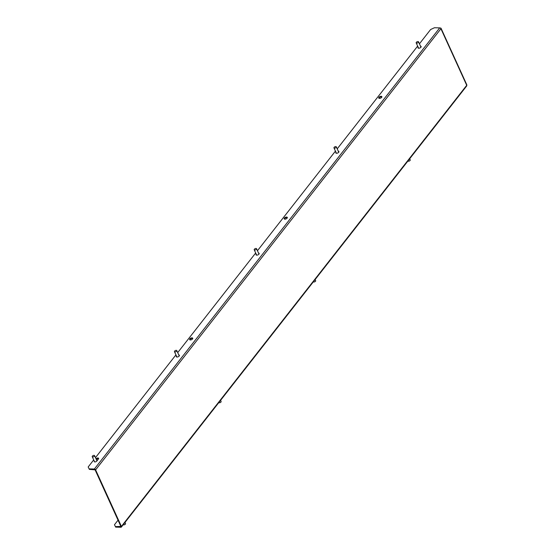 <?xml version="1.0" encoding="UTF-8"?>
<svg xmlns="http://www.w3.org/2000/svg" width="555" height="555" viewBox="0 0 555 555"><rect width="100%" height="100%" fill="white"/><g stroke="black" fill="none" stroke-linecap="round" stroke-linejoin="round"><path stroke-width="0.83" d="M189.845 339.833A1.7 0.853 155.5 0 1 192.252 338.363A1.7 0.853 155.5 0 1 192.779 338.495M192.023 337.863A1.7 0.853 155.5 0 1 192.745 338.203A1.7 0.853 155.5 0 1 192.127 339.355A1.7 0.853 155.5 0 1 190.379 339.958A1.7 0.853 155.5 0 1 189.65 339.618A1.7 0.853 155.5 0 1 190.268 338.467A1.7 0.853 155.5 0 1 192.023 337.863M284.396 219.045A1.7 0.853 155.5 0 1 286.803 217.581A1.7 0.853 155.5 0 1 287.33 217.706M286.574 217.074A1.7 0.853 155.5 0 1 287.296 217.421A1.7 0.853 155.5 0 1 286.678 218.566A1.7 0.853 155.5 0 1 284.93 219.176A1.7 0.853 155.5 0 1 284.202 218.83A1.7 0.853 155.5 0 1 284.819 217.685A1.7 0.853 155.5 0 1 286.574 217.074M378.954 98.263A1.7 0.853 155.5 0 1 381.354 96.792A1.7 0.853 155.5 0 1 381.882 96.924M381.125 96.293A1.7 0.853 155.5 0 1 381.854 96.632A1.7 0.853 155.5 0 1 381.236 97.784A1.7 0.853 155.5 0 1 379.481 98.395A1.7 0.853 155.5 0 1 378.753 98.048A1.7 0.853 155.5 0 1 379.37 96.903A1.7 0.853 155.5 0 1 381.125 96.293M176.441 355.991A1.7 0.853 -24.5 0 0 176.289 356.685A1.7 0.853 -24.5 0 0 177.586 356.962A1.7 0.853 -24.5 0 0 179.196 356.012A1.7 0.853 -24.5 0 0 179.383 355.269A1.7 0.853 -24.5 0 0 178.766 354.936M176.483 356.9A1.7 0.853 155.5 0 1 176.67 356.497M256.195 254.114A1.7 0.853 -24.5 0 0 256.042 254.807A1.7 0.853 -24.5 0 0 257.34 255.085A1.7 0.853 -24.5 0 0 258.949 254.134A1.7 0.853 -24.5 0 0 259.136 253.392A1.7 0.853 -24.5 0 0 258.519 253.052M256.237 255.016A1.7 0.853 155.5 0 1 256.424 254.613M335.948 152.237A1.7 0.853 -24.5 0 0 335.796 152.923A1.7 0.853 -24.5 0 0 337.093 153.208A1.7 0.853 -24.5 0 0 338.703 152.257A1.7 0.853 -24.5 0 0 338.89 151.515A1.7 0.853 -24.5 0 0 338.272 151.175M335.99 153.138A1.7 0.853 155.5 0 1 336.177 152.736M418.165 47.203A1.7 0.853 -24.5 0 0 418.012 47.897A1.7 0.853 -24.5 0 0 419.309 48.174A1.7 0.853 -24.5 0 0 420.919 47.224A1.7 0.853 -24.5 0 0 421.113 46.481A1.7 0.853 -24.5 0 0 420.489 46.148M418.213 48.112A1.7 0.853 155.5 0 1 418.394 47.702M94.294 461.184A1.492 0.749 -24.5 0 0 94.26 461.628A1.492 0.749 -24.5 0 0 95.398 461.871A1.492 0.749 -24.5 0 0 96.806 461.038L98.45 458.936A1.492 0.749 -24.5 0 0 98.617 458.291A1.492 0.749 -24.5 0 0 97.978 457.986A1.492 0.749 -24.5 0 0 96.07 458.881L96.057 458.895M96.286 459.401L96.299 459.38A1.492 0.749 155.5 0 1 98.207 458.492A1.492 0.749 155.5 0 1 98.637 458.583M419.427 43.817L430.618 29.526L434.433 27.75L439.699 27.882A1.061 0.659 38.1 0 1 440.934 28.742A1.061 0.534 -24.5 0 0 441.052 28.277A1.061 0.534 -24.5 0 0 440.594 28.062L440.275 28.055M89.112 468.878L88.169 466.977L89.112 468.878L94.378 469.01A1.061 0.659 38.1 0 1 95.613 469.87L121.392 526.431A1.061 0.659 38.1 0 1 121.379 527.07A1.061 0.659 38.1 0 1 120.921 527.25L115.655 527.118L114.483 524.718L115.655 527.118M89.341 469.377L95.099 469.856L120.879 526.424L115.426 526.612M441.052 28.277L466.831 84.846A1.061 0.534 155.5 0 1 466.713 85.31A1.061 0.659 38.1 0 1 466.7 85.942L121.379 527.07M118.035 520.181L114.483 524.718M178.994 355.436A1.7 0.853 155.5 0 1 179.418 355.561M258.748 253.559A1.7 0.853 155.5 0 1 259.171 253.684M338.501 151.675A1.7 0.853 155.5 0 1 338.925 151.799M420.718 46.648A1.7 0.853 155.5 0 1 421.141 46.773M417.658 46.086L337.211 148.851M335.435 151.113L257.458 250.728M255.682 252.99L177.704 352.605M175.928 354.874L95.481 457.639M93.712 459.901L88.169 466.977M92.789 456.945A1.276 0.638 155.5 0 1 92.241 456.682A1.276 0.638 155.5 0 1 92.706 455.821A1.276 0.638 155.5 0 1 94.024 455.371A1.276 0.638 155.5 0 1 94.565 455.627A1.276 0.638 155.5 0 1 94.107 456.488A1.276 0.638 155.5 0 1 92.789 456.945M96.549 459.97A2.553 1.283 155.5 0 1 97.076 459.935A2.553 1.283 155.5 0 1 97.611 460.012M174.853 351.898A1.276 0.638 155.5 0 1 174.464 351.655A1.276 0.638 155.5 0 1 175.005 350.739A1.276 0.638 155.5 0 1 176.393 350.351A1.276 0.638 155.5 0 1 176.788 350.594A1.276 0.638 155.5 0 1 176.247 351.509A1.276 0.638 155.5 0 1 174.853 351.898M176.913 357.025A1.276 0.638 155.5 0 1 176.906 357.011L174.464 351.655M179.23 355.949A1.276 0.638 155.5 0 1 179.23 355.963L176.788 350.594M254.495 249.993A1.276 0.638 155.5 0 1 254.218 249.778A1.276 0.638 155.5 0 1 254.828 248.813A1.276 0.638 155.5 0 1 256.257 248.494A1.276 0.638 155.5 0 1 256.542 248.716A1.276 0.638 155.5 0 1 255.931 249.674A1.276 0.638 155.5 0 1 254.495 249.993M256.667 255.14A1.276 0.638 155.5 0 1 256.66 255.133L254.218 249.778M258.977 254.072A1.276 0.638 155.5 0 1 258.984 254.086L256.542 248.716M334.179 148.088A1.276 0.638 155.5 0 1 333.971 147.894A1.276 0.638 155.5 0 1 334.63 146.908A1.276 0.638 155.5 0 1 336.08 146.645A1.276 0.638 155.5 0 1 336.295 146.839A1.276 0.638 155.5 0 1 335.636 147.824A1.276 0.638 155.5 0 1 334.179 148.088M336.413 153.263A1.276 0.638 155.5 0 1 336.413 153.249L333.971 147.894M338.522 152.001A1.276 0.638 155.5 0 1 338.73 152.195A1.276 0.638 155.5 0 1 338.737 152.209L336.295 146.839M416.361 43.04A1.276 0.638 155.5 0 1 416.188 42.867A1.276 0.638 155.5 0 1 416.874 41.861A1.276 0.638 155.5 0 1 418.338 41.632A1.276 0.638 155.5 0 1 418.512 41.805A1.276 0.638 155.5 0 1 417.825 42.811A1.276 0.638 155.5 0 1 416.361 43.04M420.78 46.988A1.276 0.638 155.5 0 1 420.954 47.161A1.276 0.638 155.5 0 1 420.961 47.175L418.512 41.805M123.245 524.69A1.276 0.638 -24.5 0 0 125.222 524.308A1.276 0.638 -24.5 0 0 125.534 523.573L125.014 522.428M218.823 402.59A1.276 0.638 -24.5 0 0 220.03 402.666A1.276 0.638 -24.5 0 0 221.119 401.758A1.276 0.638 -24.5 0 0 221.112 401.473L220.592 400.328M313.374 281.801A1.276 0.638 -24.5 0 0 314.685 281.843A1.276 0.638 -24.5 0 0 315.698 280.844A1.276 0.638 -24.5 0 0 315.663 280.691A1.276 0.638 -24.5 0 0 315.566 280.566M407.925 161.019A1.276 0.638 -24.5 0 0 409.34 161.012A1.276 0.638 -24.5 0 0 410.235 159.944A1.276 0.638 -24.5 0 0 410.214 159.902A1.276 0.638 -24.5 0 0 410.194 159.868M96.299 459.38L96.07 458.881M439.699 27.882L94.378 469.01M121.392 526.431L466.713 85.31L440.934 28.742L95.613 469.87M92.241 456.682L94.614 461.892M94.565 455.627L96.952 460.858M416.188 42.867L418.63 48.223M315.663 280.691L315.143 279.547M410.214 159.902L409.694 158.758"/></g></svg>
